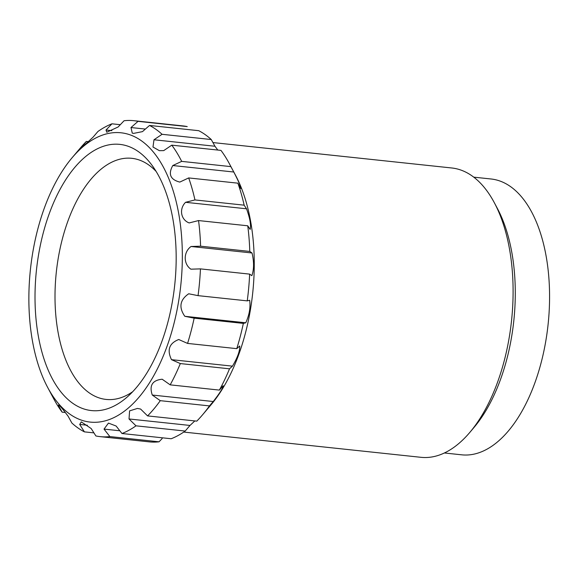 <?xml version="1.0" encoding="UTF-8"?>
<svg xmlns="http://www.w3.org/2000/svg" width="578" height="578" viewBox="0 0 578 578"><rect width="100%" height="100%" fill="white"/><g stroke="black" fill="none" stroke-linecap="round" stroke-linejoin="round"><path stroke-width="0.87" d="M162.165 438.536L159.051 441.809L109.856 436.578A158.871 82.538 96.1 0 1 100.153 436.636A158.871 82.538 96.1 0 1 95.89 435.964L91.18 428.536L81.303 421.897L79.699 424.44L84.41 431.867A158.871 82.538 96.1 0 1 71.86 423.017L68.168 416.305C61.665 407.584 58.429 403.964 58.45 405.445L58.588 404.961M145.389 129.067L130.982 127.536L132.261 133.113L133.569 133.395L142.463 131.632L149.521 125.455L198.716 130.686A158.871 82.538 96.1 0 1 211.266 139.536L214.958 146.248L153.994 139.768L152.982 147.022L159.333 150.656L163.711 150.62L171.782 145.157L220.977 150.396A158.871 82.538 96.1 0 1 229.415 163.791A158.871 82.538 96.1 0 1 230.875 166.616L233.772 172.013C238.757 181.637 241.091 187.149 240.773 188.573L237.876 183.168A158.871 82.538 96.1 0 1 244.147 205.168L246.539 208.795C250.007 218.433 251.206 225.312 250.137 229.423L247.752 225.796A158.871 82.538 96.1 0 1 249.79 251.43L252.015 252.983C254.11 261.755 254.06 269.312 251.864 275.67L249.638 274.116A158.871 82.538 96.1 0 1 247.247 300.871L249.66 300.264C250.664 307.351 249.364 314.858 245.773 322.784L184.808 316.296L194.157 318.16A158.871 82.538 96.1 0 1 187.568 343.419L178.747 339.51C169.224 343.253 166.804 349.972 171.5 359.668L180.322 363.569A158.871 82.538 96.1 0 1 170.178 384.854L162.172 379.226C152.382 380.23 149.081 385.504 152.281 395.041L160.279 400.67A158.871 82.538 96.1 0 1 147.571 415.9L140.599 409.043L137.419 408.436L129.588 410.871L129.024 418.963L135.996 425.827A158.871 82.538 96.1 0 1 121.972 433.514L116.135 426.029L108.469 423.096L104.018 429.093L109.856 436.578M229.415 163.791L235.456 175.12A145.483 75.588 96.1 0 1 211.013 404.824L202.719 414.621A158.871 82.538 96.1 0 0 209.474 405.908L213.246 401.529C219.864 393.018 223.159 387.744 223.144 385.714L219.373 390.092A158.871 82.538 96.1 0 0 229.517 368.807L232.464 366.149C237.58 357.479 240 350.767 239.711 345.998L236.763 348.65A158.871 82.538 96.1 0 0 243.352 323.398L245.773 322.784M202.719 414.621A158.871 82.538 96.1 0 1 196.773 421.138L147.571 415.9M194.837 420.929L189.996 425.451L129.024 418.963M121.972 433.514L171.175 438.745A158.871 82.538 96.1 0 0 185.198 431.058L189.996 425.451M159.051 441.809A158.871 82.538 96.1 0 1 149.348 441.874L100.153 436.636M111.843 130.657L106.02 130.036L106.764 132.232L118.143 126.972L124.075 120.744A158.871 82.538 96.1 0 1 133.778 120.686L182.973 125.917A158.871 82.538 96.1 0 1 187.236 126.589L138.041 121.358L130.982 127.536M214.958 146.248L217.805 150.056M119.841 430.776L104.018 429.093M185.198 431.058L135.996 425.827M213.246 401.529L152.281 395.041M219.373 390.092L170.178 384.854M232.464 366.149L171.5 359.668M229.517 368.807L180.322 363.569M236.763 348.65L187.568 343.419M243.352 323.398L194.157 318.16M184.808 316.296C178.595 307.351 179.895 299.845 188.695 293.776L198.052 295.64A158.871 82.538 96.1 0 0 200.443 268.886L190.892 269.182C183.284 264.016 183.356 252.03 191.043 246.495L252.015 252.983M249.638 274.116L200.443 268.886M249.79 251.43L200.595 246.199L191.043 246.495M247.752 225.796L198.55 220.565L189.172 222.935C180.806 219.806 178.891 208.911 185.567 202.307L246.539 208.795M244.147 205.168L194.952 199.93L185.567 202.307M230.875 166.616L181.68 161.378L172.8 165.532C167.996 174.123 170.329 179.635 179.801 182.084L188.681 177.93A158.871 82.538 96.1 0 1 194.952 199.93M237.876 183.168L188.681 177.93M233.772 172.013L172.8 165.532M120.311 124.696L111.951 123.808L106.02 130.036M88.29 141.624L86.353 141.422L81.556 147.029C81.339 147.874 85.197 144.565 93.13 137.102L97.928 131.495A158.871 82.538 96.1 0 1 111.951 123.808M81.953 147.065L81.52 147.289M59.447 405.554L58.45 405.445L62.149 412.165A158.871 82.538 96.1 0 1 53.711 398.769L47.671 387.441A145.483 75.588 96.1 0 1 72.113 157.736A145.483 75.588 96.1 0 1 130.216 134.898A145.483 75.588 96.1 0 1 169.296 339.734A145.483 75.588 96.1 0 1 47.671 387.441M87.386 425.256L79.699 424.44M93.932 432.879L84.41 431.867M212.928 142.564L451.772 167.981A145.483 75.588 96.1 0 1 460.998 170.098A145.483 75.588 96.1 0 1 494.298 202.661A145.483 75.588 96.1 0 1 469.856 432.366A145.483 75.588 96.1 0 1 420.979 457.314L183.739 432.069M133.778 120.686A158.871 82.538 96.1 0 1 138.041 121.358M72.113 157.736L80.407 147.932A158.871 82.538 96.1 0 1 86.353 141.422M198.55 220.565A158.871 82.538 96.1 0 1 200.595 246.199M171.782 145.157A158.871 82.538 96.1 0 1 181.68 161.378M149.521 125.455A158.871 82.538 96.1 0 1 162.064 134.298L153.994 139.768M65.321 412.504L62.149 412.165M247.247 300.871L198.052 295.64M209.474 405.908L160.279 400.67M211.266 139.536L162.064 134.298M128.244 146.306A133.843 69.541 96.1 0 1 151.696 164.867A133.843 69.541 96.1 0 1 174.737 284.81A133.843 69.541 96.1 0 1 126.972 397.216A133.843 69.541 96.1 0 1 35.012 295.69A133.843 69.541 96.1 0 1 128.244 146.306M132.702 391.718A121.236 62.988 96.1 0 1 106.114 399.427A121.236 62.988 96.1 0 1 56.312 272.202A121.236 62.988 96.1 0 1 131.77 158.314A121.236 62.988 96.1 0 1 139.464 160.077A121.236 62.988 96.1 0 1 156.139 171.449M473.743 177.15L491.098 178.992A138.698 72.055 96.1 0 1 499.898 181.015A138.698 72.055 96.1 0 1 547.026 333.116A138.698 72.055 96.1 0 1 461.75 454.828L444.388 452.979M494.298 202.661L497.362 208.405A138.698 72.055 96.1 0 1 474.061 427.395L469.856 432.366"/></g></svg>
